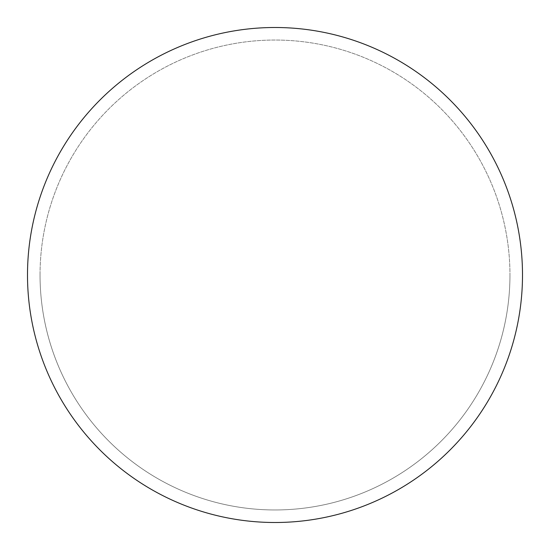 <?xml version="1.0" encoding="UTF-8"?>
<svg xmlns="http://www.w3.org/2000/svg" width="550" height="550" viewBox="0 0 550 550"><rect width="100%" height="100%" fill="white"/><g stroke="black" fill="none" stroke-linecap="round" stroke-linejoin="round"><path stroke-width="0.41" stroke-dasharray="2.75 2.06" d="M275 27.5A247.5 247.5 0 0 1 522.5 275A247.5 247.5 0 0 1 275 522.5A247.5 247.5 0 0 1 27.5 275A247.5 247.5 0 0 1 275 27.5A247.5 247.5 0 0 1 522.5 275A247.5 247.5 0 0 1 275 522.5A247.5 247.5 0 0 1 27.5 275A247.5 247.5 0 0 1 275 27.5M40.04 275A234.96 234.96 0 0 0 275 509.96A234.96 234.96 0 0 0 509.96 275A234.96 234.96 0 0 0 275 40.04A234.96 234.96 0 0 0 40.04 275A234.96 234.96 0 0 0 275 509.96A234.96 234.96 0 0 0 509.96 275A234.96 234.96 0 0 0 275 40.04A234.96 234.96 0 0 0 40.04 275A234.96 234.96 0 0 0 275 509.96A234.96 234.96 0 0 0 509.96 275M27.5 275A247.5 247.5 0 0 0 275 522.5A247.5 247.5 0 0 0 522.5 275A247.5 247.5 0 0 0 275 27.5A247.5 247.5 0 0 0 27.5 275A247.5 247.5 0 0 0 275 522.5A247.5 247.5 0 0 0 522.5 275A247.5 247.5 0 0 0 275 27.5A247.5 247.5 0 0 0 27.5 275"/><path stroke-width="0.82" d="M27.5 275A247.5 247.5 0 0 0 275 522.5A247.5 247.5 0 0 0 522.5 275A247.5 247.5 0 0 0 275 27.5A247.5 247.5 0 0 0 27.5 275"/></g></svg>
